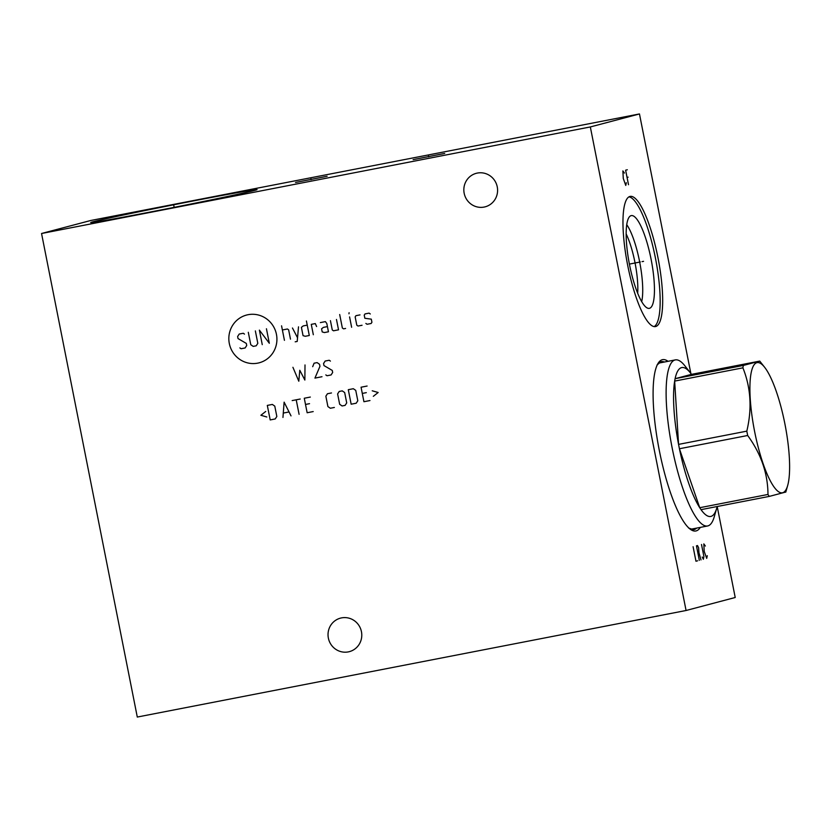 <?xml version="1.0" encoding="UTF-8"?>
<svg xmlns="http://www.w3.org/2000/svg" width="831" height="831" viewBox="0 0 831 831"><rect width="100%" height="100%" fill="white"/><g stroke="black" fill="none" stroke-linecap="round" stroke-linejoin="round"><path stroke-width="1.25" d="M690.852 373.472L639.465 113.951L90.683 220.506L41.55 233.501L137.292 717.049L686.074 610.494L735.217 597.499L717.195 506.515M41.55 233.501L590.332 126.946L686.074 610.494M348.272 651.899A17.337 16.849 75.2 0 1 328.484 638.655A17.337 16.849 75.2 0 1 341.541 617.89A17.337 16.849 75.2 0 1 361.329 631.134A17.337 16.849 75.2 0 1 348.272 651.899M484.078 207.075A17.337 16.849 75.2 0 1 464.29 193.831A17.337 16.849 75.2 0 1 477.347 173.066A17.337 16.849 75.2 0 1 497.135 186.31A17.337 16.849 75.2 0 1 484.078 207.075M639.465 113.951L590.332 126.946M154.587 211.188A84.793 1.298 168.8 0 1 90.724 222.542A84.793 1.298 168.8 0 1 193.218 200.967A84.793 1.298 168.8 0 1 257.08 189.603A84.793 1.298 168.8 0 1 154.587 211.188M295.535 182.456L327.102 176.276L295.535 182.456M413.132 159.625L444.699 153.444L413.132 159.625M700.284 527.394A87.255 20.515 -101 0 1 690.478 529.378A87.255 20.515 -101 0 1 679.415 514.254A87.255 20.515 -101 0 1 655.939 430.52A87.255 20.515 -101 0 1 658.204 363.147A87.255 20.515 -101 0 1 668.041 361.319M655.69 326.521A66.303 15.592 -101 0 1 655.451 326.573A66.303 15.592 -101 0 1 627.613 264.964A66.303 15.592 -101 0 1 629.94 196.448A66.303 15.592 -101 0 1 630.178 196.396A66.303 15.592 -101 0 1 658.027 258.005A66.303 15.592 -101 0 1 655.69 326.521M637.678 293.25A40.303 9.473 79 0 0 626.169 233.947M641.688 301.622A44.209 10.398 79 0 0 639.693 262.087A44.209 10.398 79 0 0 626.751 224.692M649.478 308.311A47.242 11.104 -101 0 1 648.585 308.394A47.242 11.104 -101 0 1 629.399 264.092A47.242 11.104 -101 0 1 630.615 215.831A47.242 11.104 -101 0 1 631.134 215.634A47.242 11.104 79 0 1 651.068 259.127A47.242 11.104 79 0 1 649.478 308.311M654.163 326.604A66.303 15.592 79 0 0 655.617 259.002A66.303 15.592 79 0 0 628.963 196.854M658.765 363.116L675.323 359.896A84.585 19.892 -101 0 0 672.175 448.034A84.585 19.892 79 0 0 707.565 525.981A84.585 19.892 79 0 0 714.265 516.747L716.727 508.177A75.839 17.835 79 0 0 717.163 506.515M675.323 359.896A84.585 19.892 -101 0 1 684.983 365.952L690.478 372.984A75.839 17.835 79 0 0 675.104 378.687L743.35 365.443A75.839 17.835 79 0 0 742.904 367.842C750.85 387.651 752.159 408.748 746.809 431.144A75.839 17.835 79 0 0 747.235 433.315A75.839 17.835 79 0 0 747.671 435.496C761.092 453.861 767.854 473.514 767.979 494.455A75.839 17.835 79 0 0 769.288 496.398L785.679 492.066M747.671 435.496L679.426 448.75A75.839 17.835 79 0 1 678.989 446.569A75.839 17.835 -101 0 1 678.563 444.388L746.809 431.144M742.904 367.842L674.658 381.097A75.839 17.835 79 0 0 678.563 444.388L674.658 381.097A75.839 17.835 -101 0 1 675.104 378.687L691.496 374.355A75.839 17.835 79 0 0 690.478 372.984M754.662 431.725A66.303 15.592 79 0 0 787.653 485.584A66.303 15.592 79 0 0 784.869 423.737A66.303 15.592 79 0 0 764.707 367.385A66.303 15.592 79 0 0 754.662 431.725M716.727 508.177A75.839 17.835 79 0 1 701.032 509.652A75.839 17.835 79 0 1 699.733 507.71A75.839 17.835 79 0 1 679.426 448.75L699.733 507.71L767.979 494.455M701.032 509.652L769.288 496.398M691.496 374.355L759.742 361.101L764.707 367.385M759.742 361.101L743.35 365.443M693.096 546.725L695.963 561.237L697.645 560.79M699.328 560.343L696.461 545.832L697.51 545.552L698.622 547.806L698.954 552.812L697.895 553.093M698.954 552.812L701.021 559.897M702.226 557.03L703.338 559.284L703.909 556.583L701.509 544.502M705.363 546.029L703.826 543.89L704.21 551.42L706.703 558.39L707.274 555.7M642.062 261.63L643.578 261.339L642.062 261.63M640.306 261.973L629.399 264.092M624.424 173.056L622.886 170.916L623.271 178.447L625.764 185.427L626.335 182.727M627.312 169.753L625.629 170.189L628.496 184.7M627.062 177.45L628.111 177.169M174.063 206.857L173.752 205.299L174.063 206.857M311.147 179.683L310.95 178.655M428.744 156.851L428.547 155.823M276.443 334.353A24.701 24.006 -104.8 0 0 248.085 314.7A24.701 24.006 -104.8 0 0 229.314 343.504A24.701 24.006 -104.8 0 0 257.672 363.147A24.701 24.006 -104.8 0 0 276.443 334.353M244.47 334.104L243.254 333.262L239.224 334.041L237.624 336.503L238.03 338.581L246.319 343.421L246.724 345.499L245.124 347.96L241.094 348.74L239.879 347.909M255.356 330.915L257.818 343.348L256.208 345.81L253.185 346.392L250.765 344.72L248.303 332.286M262.253 344.636L259.386 330.125L269.317 343.265L266.439 328.754M284.431 340.326L281.564 325.825M290.476 339.152L288.637 329.824L287.422 328.993L282.384 329.969M295.192 341.821L297.218 341.437L298.506 326.832M292.46 328.006L297.54 337.781M307.241 325.139L303.211 325.918L301.404 327.352L303.045 335.641L305.268 336.285L309.298 335.506L306.421 320.995M316.601 326.552L315.313 323.571L311.272 324.36L313.329 334.716M327.424 326.604L323.394 327.383L321.576 328.816L322.199 331.922L324.412 332.566L328.453 331.787L326.812 323.498L325.388 321.618L320.351 322.594M330.426 320.641L332.275 329.959L333.491 330.8L338.529 329.824L336.472 319.468M339.692 314.534L342.351 328.006L343.567 328.847L345.582 328.453M351.627 327.279L349.581 316.923M348.968 313.806L349.093 312.705L348.968 313.806M360 314.897L355.959 315.676L355.159 316.912L356.8 325.201L358.016 326.043L362.046 325.264M365.869 323.436L367.084 324.277L371.114 323.498L371.924 322.262L371.301 319.156L364.851 318.263L364.227 315.146L365.038 313.921L369.068 313.131L370.283 313.973M292.917 367.302L298.807 381.221L299.783 370.273L304.863 380.047L305.008 364.954M312.685 366.689L314.087 363.199L317.11 362.607L319.53 364.29L319.945 366.357L314.939 378.095L321.992 376.723M325.825 374.906L327.03 375.747L331.07 374.958L332.67 372.496L332.265 370.429L323.976 365.578L323.56 363.5L325.17 361.038L329.201 360.259L330.416 361.101M265.723 411.459L260.892 415.271L266.813 416.985M270.189 419.925L275.227 418.949L276.837 416.476L274.781 406.12L272.35 404.437L267.312 405.414L270.189 419.925M291.016 415.874L284.119 402.152L282.955 417.442M283.475 413.038L288.856 411.989M299.087 414.316L296.21 399.804M292.18 400.584L300.24 399.025M310.327 397.062L304.271 398.236L307.148 412.747L313.194 411.574M309.537 403.669L305.507 404.458M331.486 392.959L327.456 393.738L325.856 396.2L327.902 406.567L330.333 408.25L334.363 407.46M339.661 404.281L342.092 405.964L345.114 405.372L346.714 402.91L344.668 392.544L342.237 390.871L339.214 391.453L337.615 393.915L339.661 404.281M351.16 404.198L356.198 403.222L357.808 400.76L355.751 390.393L353.331 388.711L348.293 389.697L351.16 404.198M367.105 386.041L361.059 387.215L363.926 401.716L369.972 400.542M366.315 392.648L362.285 393.427M373.327 396.314L378.157 392.502L372.226 390.788M657.601 364.186A85.541 20.11 -101 0 1 664.385 362.025M689.533 528.641A85.541 20.11 79 0 0 696.638 528.101M688.619 528.038L692.015 529.202A84.793 19.944 79 0 0 693.345 528.745M656.978 365.079L659.689 362.721A84.793 19.944 -101 0 1 661.092 362.659M691.008 529.191L707.565 525.981M787.653 485.584L785.773 492.149"/></g></svg>
